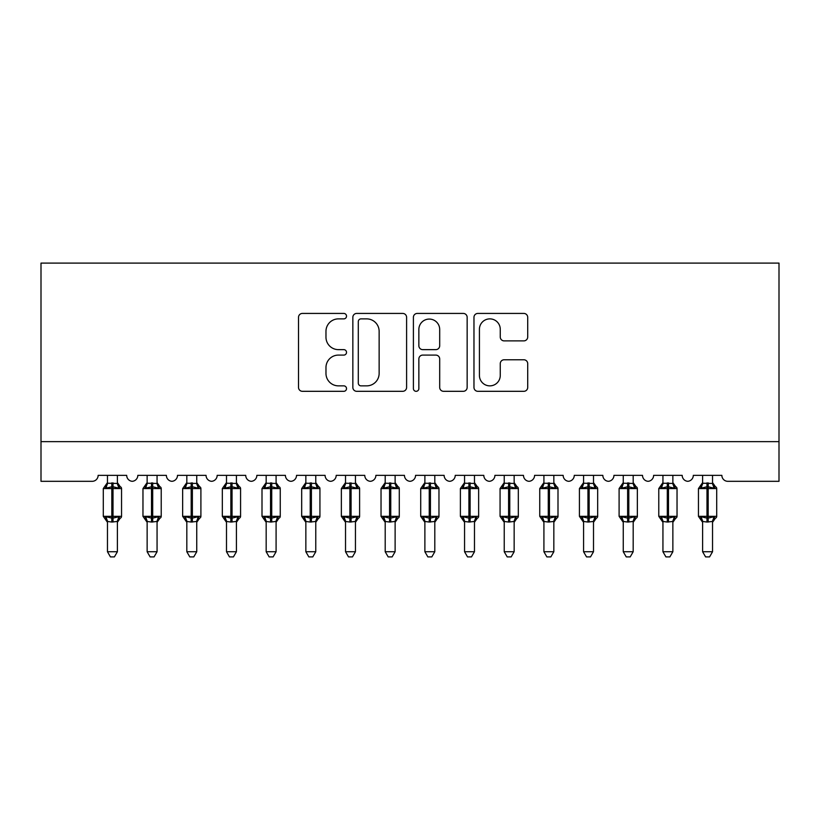 <?xml version="1.0" encoding="UTF-8"?>
<svg xmlns="http://www.w3.org/2000/svg" width="820" height="820" viewBox="0 0 820 820"><rect width="100%" height="100%" fill="white"/><g stroke="black" fill="none" stroke-linecap="round" stroke-linejoin="round"><path stroke-width="1.23" d="M346.522 316.151A2.726 2.726 0 0 0 343.795 313.424L302.416 313.424A3.895 3.895 0 0 0 298.521 317.319L298.521 387.419A3.895 3.895 0 0 0 302.416 391.314L343.795 391.314A2.726 2.726 0 0 0 346.522 388.588A2.726 2.726 0 0 0 343.795 385.861L338.434 385.861A12.464 12.464 0 0 1 325.97 373.397L325.97 367.555A12.464 12.464 0 0 1 338.434 355.091L343.795 355.091A2.726 2.726 0 0 0 346.522 352.364A2.726 2.726 0 0 0 343.795 349.638L338.434 349.638A12.464 12.464 0 0 1 325.97 337.184L325.97 331.341A12.464 12.464 0 0 1 338.434 318.877L343.795 318.877A2.726 2.726 0 0 0 346.522 316.151M523.816 340.884A3.895 3.895 0 0 0 527.711 336.989L527.711 317.319A3.895 3.895 0 0 0 523.816 313.424L477.865 313.424A3.895 3.895 0 0 0 473.97 317.319L473.97 387.419A3.895 3.895 0 0 0 477.865 391.314L523.816 391.314A3.895 3.895 0 0 0 527.711 387.419L527.711 363.66A3.895 3.895 0 0 0 523.816 359.765L504.156 359.765A3.895 3.895 0 0 0 500.261 363.66L500.261 375.447A10.414 10.414 0 0 1 489.837 385.861A10.414 10.414 0 0 1 479.423 375.447L479.423 329.291A10.414 10.414 0 0 1 489.837 318.877A10.414 10.414 0 0 1 500.261 329.291L500.261 336.989A3.895 3.895 0 0 0 504.156 340.884L523.816 340.884M779 441.642L779 263.097L41 263.097L41 481.319L92.188 481.319A5.955 5.955 0 0 0 98.133 475.364L126.7 475.364A5.955 5.955 0 0 0 132.256 481.309A5.955 5.955 0 0 0 137.811 475.364L166.378 475.364A5.955 5.955 0 0 0 171.933 481.309A5.955 5.955 0 0 0 177.489 475.364L206.056 475.364A5.955 5.955 0 0 0 211.611 481.309A5.955 5.955 0 0 0 217.167 475.364L245.733 475.364A5.955 5.955 0 0 0 251.289 481.309A5.955 5.955 0 0 0 256.844 475.364L285.411 475.364A5.955 5.955 0 0 0 290.967 481.309A5.955 5.955 0 0 0 296.522 475.364L325.089 475.364A5.955 5.955 0 0 0 330.644 481.309A5.955 5.955 0 0 0 336.2 475.364L364.767 475.364A5.955 5.955 0 0 0 370.322 481.309A5.955 5.955 0 0 0 375.878 475.364L404.444 475.364A5.955 5.955 0 0 0 410 481.309A5.955 5.955 0 0 0 415.555 475.364L444.122 475.364A5.955 5.955 0 0 0 449.678 481.309A5.955 5.955 0 0 0 455.233 475.364L483.8 475.364A5.955 5.955 0 0 0 489.355 481.309A5.955 5.955 0 0 0 494.911 475.364L523.478 475.364A5.955 5.955 0 0 0 529.033 481.309A5.955 5.955 0 0 0 534.589 475.364L563.155 475.364A5.955 5.955 0 0 0 568.711 481.309A5.955 5.955 0 0 0 574.266 475.364L602.833 475.364A5.955 5.955 0 0 0 608.389 481.309A5.955 5.955 0 0 0 613.944 475.364L642.511 475.364A5.955 5.955 0 0 0 648.066 481.309A5.955 5.955 0 0 0 653.622 475.364L682.189 475.364A5.955 5.955 0 0 0 687.744 481.309A5.955 5.955 0 0 0 693.3 475.364L721.866 475.364A5.955 5.955 0 0 0 727.811 481.319L779 481.319L779 441.642L41 441.642M406.597 317.319A3.895 3.895 0 0 0 402.702 313.424L356.741 313.424A3.895 3.895 0 0 0 352.846 317.319L352.846 387.419A3.895 3.895 0 0 0 356.741 391.314L402.702 391.314A3.895 3.895 0 0 0 406.597 387.419L406.597 317.319M417.298 313.424L463.259 313.424A3.895 3.895 0 0 1 467.154 317.319L467.154 387.419A3.895 3.895 0 0 1 463.259 391.314L443.589 391.314A3.895 3.895 0 0 1 439.694 387.419L439.694 358.986A3.895 3.895 0 0 0 435.799 355.091L422.751 355.091A3.895 3.895 0 0 0 418.856 358.986L418.856 388.588A2.726 2.726 0 0 1 416.13 391.314A2.726 2.726 0 0 1 413.403 388.588L413.403 317.319A3.895 3.895 0 0 1 417.298 313.424M361.026 318.877A2.726 2.726 0 0 0 358.299 321.604L358.299 383.135A2.726 2.726 0 0 0 361.026 385.861L366.673 385.861A12.464 12.464 0 0 0 379.137 373.397L379.137 331.341A12.464 12.464 0 0 0 366.673 318.877L361.026 318.877M439.694 329.486A10.414 10.414 0 0 0 429.28 319.072A10.414 10.414 0 0 0 418.856 329.486L418.856 345.743A3.895 3.895 0 0 0 422.751 349.638L435.799 349.638A3.895 3.895 0 0 0 439.694 345.743L439.694 329.486M107.461 521.663A4.366 4.161 180 0 0 105.165 518.004L106.016 516.723L111.827 518.117L111.827 516.333L113.016 516.333L113.016 486.772L118.818 488.177L120.243 486.701A1.988 1.988 0 0 1 121.544 488.566L103.289 488.566L103.289 516.333L111.827 516.333L111.827 486.772L106.016 488.177L105.165 486.895A4.366 4.161 0 0 0 107.461 483.236L117.383 483.441L117.383 475.364M117.383 551.747L114.4 556.903L110.433 556.903L107.461 551.747L117.383 551.747L117.383 521.458L111.827 522.043L111.827 518.117L113.016 518.117L113.016 516.333L121.544 516.333A1.988 1.988 0 0 1 120.243 518.199L119.669 518.004L120.243 518.199L117.383 522.299M113.016 522.043L113.016 518.117L118.818 516.723L119.669 518.004A4.366 4.161 180 0 0 117.383 521.663L117.383 521.633M107.461 551.747L107.461 521.458L106.016 516.723M111.827 522.043L107.461 521.458M107.461 475.364L107.461 483.257M106.016 488.177L106.6 486.485M118.818 488.177L117.383 483.441M117.383 521.458L118.818 516.723M147.139 521.663A4.366 4.161 180 0 0 144.843 518.004L145.693 516.723L151.505 518.117L151.505 516.333L152.694 516.333L152.694 486.772L158.496 488.177L159.921 486.701A1.988 1.988 0 0 1 161.222 488.566L142.967 488.566L142.967 516.333L151.505 516.333L151.505 486.772L145.693 488.177L144.843 486.895A4.366 4.161 0 0 0 147.139 483.236L157.061 483.441L157.061 475.364M157.061 551.747L154.078 556.903L150.111 556.903L147.139 551.747L157.061 551.747L157.061 521.458L151.505 522.043L151.505 518.117L152.694 518.117L152.694 516.333L161.222 516.333A1.988 1.988 0 0 1 159.921 518.199L159.346 518.004L159.921 518.199L157.061 522.299M152.694 522.043L152.694 518.117L158.496 516.723L159.346 518.004A4.366 4.161 180 0 0 157.061 521.663L157.061 521.633M147.139 551.747L147.139 521.458L145.693 516.723M151.505 522.043L147.139 521.458M147.139 475.364L147.139 483.257M145.693 488.177L146.278 486.485M158.496 488.177L157.061 483.441M157.061 521.458L158.496 516.723M186.816 521.663A4.366 4.161 180 0 0 184.52 518.004L185.371 516.723L191.183 518.117L191.183 516.333L192.372 516.333L192.372 486.772L198.173 488.177L199.598 486.701A1.988 1.988 0 0 1 200.9 488.566L182.645 488.566L182.645 516.333L191.183 516.333L191.183 486.772L185.371 488.177L184.52 486.895A4.366 4.161 0 0 0 186.816 483.236L196.738 483.441L196.738 475.364M196.738 551.747L193.756 556.903L189.789 556.903L186.816 551.747L196.738 551.747L196.738 521.458L191.183 522.043L191.183 518.117L192.372 518.117L192.372 516.333L200.9 516.333A1.988 1.988 0 0 1 199.598 518.199L199.024 518.004L199.598 518.199L196.738 522.299M192.372 522.043L192.372 518.117L198.173 516.723L199.024 518.004A4.366 4.161 180 0 0 196.738 521.663L196.738 521.633M186.816 551.747L186.816 521.633L185.371 516.723M191.183 522.043L186.806 521.458M186.816 475.364L186.816 483.257M185.371 488.177L185.955 486.485M198.173 488.177L196.738 483.441M196.738 521.458L198.173 516.723M226.494 521.663A4.366 4.161 180 0 0 224.198 518.004L225.049 516.723L230.861 518.117L230.861 516.333L232.05 516.333L232.05 486.772L237.851 488.177L239.276 486.701A1.988 1.988 0 0 1 240.578 488.566L222.322 488.566L222.322 516.333L230.861 516.333L230.861 486.772L225.049 488.177L224.198 486.895A4.366 4.161 0 0 0 226.494 483.236L236.416 483.441L236.416 475.364M236.416 551.747L233.433 556.903L229.467 556.903L226.494 551.747L236.416 551.747L236.416 521.458L230.861 522.043L230.861 518.117L232.05 518.117L232.05 516.333L240.578 516.333A1.988 1.988 0 0 1 239.276 518.199L238.702 518.004L239.276 518.199L236.416 522.299M232.05 522.043L232.05 518.117L237.851 516.723L238.702 518.004A4.366 4.161 180 0 0 236.416 521.663L236.416 521.633M226.494 551.747L226.494 521.633L225.049 516.723M230.861 522.043L226.484 521.458M226.494 475.364L226.494 483.257M225.049 488.177L225.633 486.485M237.851 488.177L236.416 483.441M236.416 521.458L237.851 516.723M266.172 521.663A4.366 4.161 180 0 0 263.876 518.004L264.727 516.723L270.538 518.117L270.538 516.333L271.728 516.333L271.728 486.772L277.529 488.177L278.954 486.701A1.988 1.988 0 0 1 280.255 488.566L262 488.566L262 516.333L270.538 516.333L270.538 486.772L264.727 488.177L263.876 486.895A4.366 4.161 0 0 0 266.172 483.236L276.094 483.441L276.084 475.364M276.084 551.747L273.111 556.903L269.144 556.903L266.172 551.747L276.084 551.747L276.094 521.458L270.538 522.043L270.538 518.117L271.728 518.117L271.728 516.333L280.255 516.333A1.988 1.988 0 0 1 278.954 518.199L278.38 518.004L278.954 518.199L276.084 522.299M271.728 522.043L271.728 518.117L277.529 516.723L278.38 518.004A4.366 4.161 180 0 0 276.084 521.663L276.084 521.633M266.172 551.747L266.172 521.633L264.727 516.723M270.538 522.043L266.162 521.458M266.172 475.364L266.172 483.257M264.727 488.177L265.311 486.485M277.529 488.177L276.094 483.441M276.094 521.458L277.529 516.723M305.85 521.663A4.366 4.161 180 0 0 303.554 518.004L304.404 516.723L310.216 518.117L310.216 516.333L311.405 516.333L311.405 486.772L317.207 488.177L318.631 486.701A1.988 1.988 0 0 1 319.933 488.566L301.678 488.566L301.678 516.333L310.216 516.333L310.216 486.772L304.404 488.177L303.554 486.895A4.366 4.161 0 0 0 305.85 483.236L315.772 483.441L315.761 475.364M315.761 551.747L312.789 556.903L308.822 556.903L305.85 551.747L315.761 551.747L315.772 521.458L310.216 522.043L310.216 518.117L311.405 518.117L311.405 516.333L319.933 516.333A1.988 1.988 0 0 1 318.631 518.199L318.058 518.004L318.631 518.199L315.761 522.299M311.405 522.043L311.405 518.117L317.207 516.723L318.058 518.004A4.366 4.161 180 0 0 315.761 521.663L315.761 521.633M305.85 551.747L305.85 521.633L304.404 516.723M310.216 522.043L305.839 521.458M305.85 475.364L305.85 483.257M304.404 488.177L304.989 486.485M317.207 488.177L315.772 483.441M315.772 521.458L317.207 516.723M345.527 521.663A4.366 4.161 180 0 0 343.231 518.004L344.082 516.723L349.884 518.117L349.884 516.333L351.083 516.333L351.083 486.772L356.885 488.177L358.309 486.701A1.988 1.988 0 0 1 359.611 488.566L341.356 488.566L341.356 516.333L349.884 516.333L349.884 486.772L344.082 488.177L343.231 486.895A4.366 4.161 0 0 0 345.527 483.236L355.449 483.441L355.439 475.364M355.439 551.747L352.467 556.903L348.5 556.903L345.527 551.747L355.439 551.747L355.449 521.458L349.884 522.043L349.884 518.117L351.083 518.117L351.083 516.333L359.611 516.333A1.988 1.988 0 0 1 358.309 518.199L357.735 518.004L358.309 518.199L355.439 522.299M351.083 522.043L351.083 518.117L356.885 516.723L357.735 518.004A4.366 4.161 180 0 0 355.439 521.663L355.439 521.633M345.527 551.747L345.527 521.633L344.082 516.723M349.884 522.043L345.517 521.458M345.527 475.364L345.527 483.257M344.082 488.177L344.666 486.485M356.885 488.177L355.449 483.441M355.449 521.458L356.885 516.723M385.205 521.663A4.366 4.161 180 0 0 382.909 518.004L383.76 516.723L389.561 518.117L389.561 516.333L390.761 516.333L390.761 486.772L396.562 488.177L397.987 486.701A1.988 1.988 0 0 1 399.289 488.566L381.034 488.566L381.034 516.333L389.561 516.333L389.561 486.772L383.76 488.177L382.909 486.895A4.366 4.161 0 0 0 385.205 483.236L395.127 483.441L395.117 475.364M395.117 551.747L392.144 556.903L388.178 556.903L385.205 551.747L395.117 551.747L395.127 521.458L389.561 522.043L389.561 518.117L390.761 518.117L390.761 516.333L399.289 516.333A1.988 1.988 0 0 1 397.987 518.199L397.413 518.004L397.987 518.199L395.117 522.299M390.761 522.043L390.761 518.117L396.562 516.723L397.413 518.004A4.366 4.161 180 0 0 395.117 521.663L395.117 521.633M385.205 551.747L385.205 521.633L383.76 516.723M389.561 522.043L385.195 521.458M385.205 475.364L385.205 483.257M383.76 488.177L384.344 486.485M396.562 488.177L395.127 483.441M395.127 521.458L396.562 516.723M424.883 521.663A4.366 4.161 180 0 0 422.587 518.004L423.438 516.723L429.239 518.117L429.239 516.333L430.438 516.333L430.438 486.772L436.24 488.177L437.665 486.701A1.988 1.988 0 0 1 438.966 488.566L420.711 488.566L420.711 516.333L429.239 516.333L429.239 486.772L423.438 488.177L422.587 486.895A4.366 4.161 0 0 0 424.883 483.236L434.805 483.441L434.795 475.364M434.795 551.747L431.822 556.903L427.856 556.903L424.883 551.747L434.795 551.747L434.805 521.458L429.239 522.043L429.239 518.117L430.438 518.117L430.438 516.333L438.966 516.333A1.988 1.988 0 0 1 437.665 518.199L437.091 518.004L437.665 518.199L434.795 522.299M430.438 522.043L430.438 518.117L436.24 516.723L437.091 518.004A4.366 4.161 180 0 0 434.795 521.663L434.795 521.633M424.883 551.747L424.883 521.633L423.438 516.723M429.239 522.043L424.873 521.458M424.883 475.364L424.883 483.257M423.438 488.177L424.022 486.485M436.24 488.177L434.805 483.441M434.805 521.458L436.24 516.723M464.561 521.663A4.366 4.161 180 0 0 462.265 518.004L463.115 516.723L468.917 518.117L468.917 516.333L470.116 516.333L470.116 486.772L475.918 488.177L477.342 486.701A1.988 1.988 0 0 1 478.644 488.566L460.389 488.566L460.389 516.333L468.917 516.333L468.917 486.772L463.115 488.177L462.265 486.895A4.366 4.161 0 0 0 464.561 483.236L474.483 483.441L474.472 475.364M474.472 551.747L471.5 556.903L467.533 556.903L464.561 551.747L474.472 551.747L474.483 521.458L468.917 522.043L468.917 518.117L470.116 518.117L470.116 516.333L478.644 516.333A1.988 1.988 0 0 1 477.342 518.199L476.768 518.004L477.342 518.199L474.472 522.299M470.116 522.043L470.116 518.117L475.918 516.723L476.768 518.004A4.366 4.161 180 0 0 474.472 521.663L474.472 521.633M464.561 551.747L464.561 521.633L463.115 516.723M468.917 522.043L464.55 521.458M464.561 475.364L464.561 483.257M463.115 488.177L463.7 486.485M475.918 488.177L474.483 483.441M474.483 521.458L475.918 516.723M504.238 521.663A4.366 4.161 180 0 0 501.942 518.004L502.793 516.723L508.595 518.117L508.595 516.333L509.784 516.333L509.784 486.772L515.595 488.177L517.02 486.701A1.988 1.988 0 0 1 518.322 488.566L500.067 488.566L500.067 516.333L508.595 516.333L508.595 486.772L502.793 488.177L501.942 486.895A4.366 4.161 0 0 0 504.238 483.236L514.16 483.441L514.15 475.364M514.15 551.747L511.178 556.903L507.211 556.903L504.238 551.747L514.15 551.747L514.16 521.458L508.595 522.043L508.595 518.117L509.784 518.117L509.784 516.333L518.322 516.333A1.988 1.988 0 0 1 517.02 518.199L516.446 518.004L517.02 518.199L514.15 522.299M509.784 522.043L509.784 518.117L515.595 516.723L516.446 518.004A4.366 4.161 180 0 0 514.15 521.663L514.15 521.633M504.238 551.747L504.238 521.633L502.793 516.723M508.595 522.043L504.228 521.458M504.238 475.364L504.238 483.257M502.793 488.177L503.377 486.485M515.595 488.177L514.16 483.441M514.16 521.458L515.595 516.723M543.916 521.663A4.366 4.161 180 0 0 541.62 518.004L542.471 516.723L548.272 518.117L548.272 516.333L549.461 516.333L549.461 486.772L555.273 488.177L556.698 486.701A1.988 1.988 0 0 1 558 488.566L539.745 488.566L539.745 516.333L548.272 516.333L548.272 486.772L542.471 488.177L541.62 486.895A4.366 4.161 0 0 0 543.916 483.236L553.838 483.441L553.828 475.364M553.828 551.747L550.855 556.903L546.889 556.903L543.916 551.747L553.828 551.747L553.838 521.458L548.272 522.043L548.272 518.117L549.461 518.117L549.461 516.333L558 516.333A1.988 1.988 0 0 1 556.698 518.199L556.124 518.004L556.698 518.199L553.828 522.299M549.461 522.043L549.461 518.117L555.273 516.723L556.124 518.004A4.366 4.161 180 0 0 553.828 521.663L553.828 521.633M543.916 551.747L543.916 521.633L542.471 516.723M548.272 522.043L543.906 521.458M543.916 475.364L543.916 483.257M542.471 488.177L543.055 486.485M555.273 488.177L553.838 483.441M553.838 521.458L555.273 516.723M583.584 521.663A4.366 4.161 180 0 0 581.298 518.004L582.149 516.723L587.95 518.117L587.95 516.333L589.139 516.333L589.139 486.772L594.951 488.177L596.376 486.701A1.988 1.988 0 0 1 597.678 488.566L579.422 488.566L579.422 516.333L587.95 516.333L587.95 486.772L582.149 488.177L581.298 486.895A4.366 4.161 0 0 0 583.584 483.236L593.516 483.441L593.506 475.364M593.506 551.747L590.533 556.903L586.566 556.903L583.584 551.747L593.506 551.747L593.516 521.458L587.95 522.043L587.95 518.117L589.139 518.117L589.139 516.333L597.678 516.333A1.988 1.988 0 0 1 596.376 518.199L595.802 518.004L596.376 518.199L593.506 522.299M589.139 522.043L589.139 518.117L594.951 516.723L595.802 518.004A4.366 4.161 180 0 0 593.506 521.663L593.506 521.633M583.584 551.747L583.584 521.458L582.149 516.723M587.95 522.043L583.584 521.458M583.584 475.364L583.584 483.257M582.149 488.177L582.733 486.485M594.951 488.177L593.516 483.441M593.516 521.458L594.951 516.723M623.261 521.663A4.366 4.161 180 0 0 620.976 518.004L621.826 516.723L627.628 518.117L627.628 516.333L628.817 516.333L628.817 486.772L634.629 488.177L636.053 486.701A1.988 1.988 0 0 1 637.355 488.566L619.1 488.566L619.1 516.333L627.628 516.333L627.628 486.772L621.826 488.177L620.976 486.895A4.366 4.161 0 0 0 623.261 483.236L633.194 483.441L633.183 475.364M633.183 551.747L630.211 556.903L626.244 556.903L623.261 551.747L633.183 551.747L633.194 521.458L627.628 522.043L627.628 518.117L628.817 518.117L628.817 516.333L637.355 516.333A1.988 1.988 0 0 1 636.053 518.199L635.479 518.004L636.053 518.199L633.183 522.299M628.817 522.043L628.817 518.117L634.629 516.723L635.479 518.004A4.366 4.161 180 0 0 633.183 521.663L633.183 521.633M623.261 551.747L623.261 521.458L621.826 516.723M627.628 522.043L623.261 521.458M623.261 475.364L623.261 483.257M621.826 488.177L622.411 486.485M634.629 488.177L633.194 483.441M633.194 521.458L634.629 516.723M662.939 521.663A4.366 4.161 180 0 0 660.653 518.004L661.504 516.723L667.306 518.117L667.306 516.333L668.495 516.333L668.495 486.772L674.306 488.177L675.731 486.701A1.988 1.988 0 0 1 677.033 488.566L658.778 488.566L658.778 516.333L667.306 516.333L667.306 486.772L661.504 488.177L660.653 486.895A4.366 4.161 0 0 0 662.939 483.236L672.861 483.441L672.861 475.364M672.861 551.747L669.889 556.903L665.922 556.903L662.939 551.747L672.861 551.747L672.861 521.458L667.306 522.043L667.306 518.117L668.495 518.117L668.495 516.333L677.033 516.333A1.988 1.988 0 0 1 675.731 518.199L675.157 518.004L675.731 518.199L672.861 522.299M668.495 522.043L668.495 518.117L674.306 516.723L675.157 518.004A4.366 4.161 180 0 0 672.861 521.663L672.861 521.633M662.939 551.747L662.939 521.458L661.504 516.723M667.306 522.043L662.939 521.458M662.939 475.364L662.939 483.257M661.504 488.177L662.088 486.485M674.306 488.177L672.861 483.441M672.861 521.458L674.306 516.723M702.617 521.663A4.366 4.161 180 0 0 700.331 518.004L701.182 516.723L706.983 518.117L706.983 516.333L708.172 516.333L708.172 486.772L713.984 488.177L715.409 486.701A1.988 1.988 0 0 1 716.711 488.566L698.455 488.566L698.455 516.333L706.983 516.333L706.983 486.772L701.182 488.177L700.331 486.895A4.366 4.161 0 0 0 702.617 483.236L712.539 483.441L712.539 475.364M712.539 551.747L709.566 556.903L705.6 556.903L702.617 551.747L712.539 551.747L712.539 521.458L706.983 522.043L706.983 518.117L708.172 518.117L708.172 516.333L716.711 516.333A1.988 1.988 0 0 1 715.409 518.199L714.835 518.004L715.409 518.199L712.539 522.299M708.172 522.043L708.172 518.117L713.984 516.723L714.835 518.004A4.366 4.161 180 0 0 712.539 521.663L712.539 521.633M702.617 551.747L702.617 521.458L701.182 516.723M706.983 522.043L702.617 521.458M702.617 475.364L702.617 483.257M701.182 488.177L701.766 486.485M713.984 488.177L712.539 483.441M712.539 521.458L713.984 516.723M113.016 482.857L113.016 486.772L111.827 486.772L111.827 482.857M119.669 486.895A4.366 4.161 0 0 1 117.383 483.236M152.694 482.857L152.694 486.772L151.505 486.772L151.505 482.857M159.346 486.895A4.366 4.161 0 0 1 157.061 483.236M192.372 482.857L192.372 486.772L191.183 486.772L191.183 482.857M199.024 486.895A4.366 4.161 0 0 1 196.738 483.236M232.05 482.857L232.05 486.772L230.861 486.772L230.861 482.857M238.702 486.895A4.366 4.161 0 0 1 236.416 483.236M271.728 482.857L271.728 486.772L270.538 486.772L270.538 482.857M278.38 486.895A4.366 4.161 0 0 1 276.084 483.236M311.405 482.857L311.405 486.772L310.216 486.772L310.216 482.857M318.058 486.895A4.366 4.161 0 0 1 315.761 483.236M351.083 482.857L351.083 486.772L349.884 486.772L349.884 482.857M357.735 486.895A4.366 4.161 0 0 1 355.439 483.236M390.761 482.857L390.761 486.772L389.561 486.772L389.561 482.857M397.413 486.895A4.366 4.161 0 0 1 395.117 483.236M430.438 482.857L430.438 486.772L429.239 486.772L429.239 482.857M437.091 486.895A4.366 4.161 0 0 1 434.795 483.236M470.116 482.857L470.116 486.772L468.917 486.772L468.917 482.857M476.768 486.895A4.366 4.161 0 0 1 474.472 483.236M509.784 482.857L509.784 486.772L508.595 486.772L508.595 482.857M516.446 486.895A4.366 4.161 0 0 1 514.15 483.236M549.461 482.857L549.461 486.772L548.272 486.772L548.272 482.857M556.124 486.895A4.366 4.161 0 0 1 553.828 483.236M589.139 482.857L589.139 486.772L587.95 486.772L587.95 482.857M595.802 486.895A4.366 4.161 0 0 1 593.506 483.236M628.817 482.857L628.817 486.772L627.628 486.772L627.628 482.857M635.479 486.895A4.366 4.161 0 0 1 633.183 483.236M668.495 482.857L668.495 486.772L667.306 486.772L667.306 482.857M675.157 486.895A4.366 4.161 0 0 1 672.861 483.236M708.172 482.857L708.172 486.772L706.983 486.772L706.983 482.857M714.835 486.895A4.366 4.161 0 0 1 712.539 483.236M121.544 516.333L121.544 488.566M107.461 522.299L103.289 516.333M107.461 482.601L103.289 488.566M120.243 486.701L117.383 482.601M161.222 516.333L161.222 488.566M147.139 522.299L142.967 516.333M147.139 482.601L142.967 488.566M159.921 486.701L157.061 482.601M200.9 516.333L200.9 488.566M186.816 522.299L182.645 516.333M186.816 482.601L182.645 488.566M199.598 486.701L196.738 482.601M240.578 516.333L240.578 488.566M226.494 522.299L222.322 516.333M226.494 482.601L222.322 488.566M239.276 486.701L236.416 482.601M280.255 516.333L280.255 488.566M266.172 522.299L262 516.333M266.172 482.601L262 488.566M278.954 486.701L276.084 482.601M319.933 516.333L319.933 488.566M305.85 522.299L301.678 516.333M305.85 482.601L301.678 488.566M318.631 486.701L315.761 482.601M359.611 516.333L359.611 488.566M345.527 522.299L341.356 516.333M345.527 482.601L341.356 488.566M358.309 486.701L355.439 482.601M399.289 516.333L399.289 488.566M385.205 522.299L381.034 516.333M385.205 482.601L381.034 488.566M397.987 486.701L395.117 482.601M438.966 516.333L438.966 488.566M424.883 522.299L420.711 516.333M424.883 482.601L420.711 488.566M437.665 486.701L434.795 482.601M478.644 516.333L478.644 488.566M464.561 522.299L460.389 516.333M464.561 482.601L460.389 488.566M477.342 486.701L474.472 482.601M518.322 516.333L518.322 488.566M504.238 522.299L500.067 516.333M504.238 482.601L500.067 488.566M517.02 486.701L514.15 482.601M558 516.333L558 488.566M543.916 522.299L539.745 516.333M543.916 482.601L539.745 488.566M556.698 486.701L553.828 482.601M597.678 516.333L597.678 488.566M583.584 522.299L579.422 516.333M583.584 482.601L579.422 488.566M596.376 486.701L593.506 482.601M637.355 516.333L637.355 488.566M623.261 522.299L619.1 516.333M623.261 482.601L619.1 488.566M636.053 486.701L633.183 482.601M677.033 516.333L677.033 488.566M662.939 522.299L658.778 516.333M662.939 482.601L658.778 488.566M675.731 486.701L672.861 482.601M716.711 516.333L716.711 488.566M702.617 522.299L698.455 516.333M702.617 482.601L698.455 488.566M715.409 486.701L712.539 482.601"/></g></svg>
